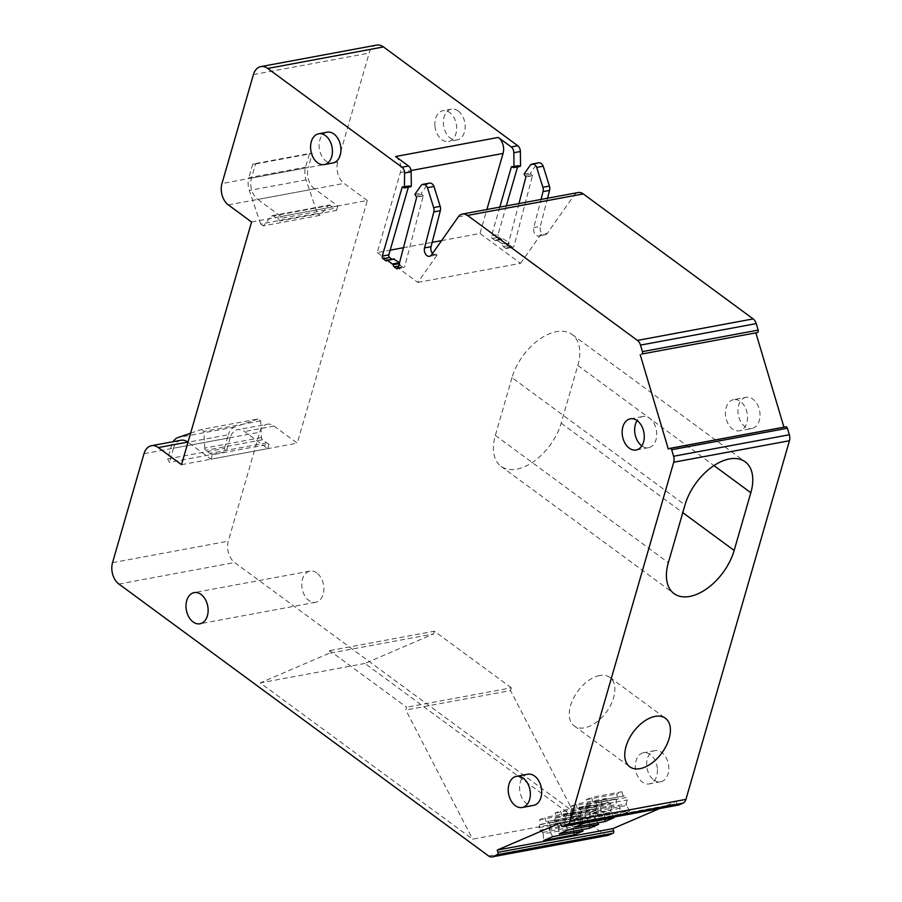 <?xml version="1.0" encoding="UTF-8"?>
<svg xmlns="http://www.w3.org/2000/svg" width="902" height="902" viewBox="0 0 902 902"><rect width="100%" height="100%" fill="white"/><g stroke="black" fill="none" stroke-linecap="round" stroke-linejoin="round"><path stroke-width="0.68" stroke-dasharray="4.51 3.38" d="M395.606 156.508A11.884 8.152 79.5 0 1 400.375 172.507L377.262 252.571L390.171 250.17M403.465 247.7L432.182 242.367M441.574 240.62L479.965 233.494L486.888 209.501M404.051 187.853L410.579 186.646L409.102 185.609L402.585 186.815M402.687 186.883L409.102 185.609M408.764 185.756L408.347 187.199M391.987 259.28L387.24 260.351L393.779 259.111A1.984 1.353 79.5 0 1 393.046 259.663A1.984 1.353 79.5 0 1 392.19 259.426M399.518 262.741L399.789 263.531A1.984 1.353 79.5 0 0 400.668 265.673L402.935 267.33L397.985 268.255M416.532 196.692L423.218 196.005L404.739 266.507A1.984 1.353 79.5 0 1 403.792 267.556A1.984 1.353 79.5 0 1 402.935 267.33M423.061 195.475L421.595 194.437L421.369 193.175L427.683 184.177A5.874 4.025 79.5 0 1 429.453 183.106M377.262 252.571L417.84 282.416L438.045 253.71A5.874 4.025 79.5 0 1 436.016 255.097A5.874 4.025 79.5 0 1 432.52 253.496M417.84 282.416L520.544 263.339L479.965 233.494M520.544 263.339L540.738 234.633L547.266 233.426L574.044 195.362A11.884 8.152 79.5 0 1 578.137 192.554M668.314 449.049L783.951 427.176M785.586 426.894L784.063 427.548M512.009 377.656L495.345 435.407A45.968 27.015 -53.7 0 0 501.016 466.311A45.968 27.015 -53.7 0 0 516.745 469.164A45.968 27.015 -53.7 0 0 561.157 423.173L577.821 365.434A45.968 27.015 126.3 0 0 572.15 334.518A45.968 27.015 126.3 0 0 556.421 331.677A45.968 27.015 126.3 0 0 512.009 377.656L685.013 504.928M599.604 675.553A30.116 17.702 126.3 0 0 573.435 698.306A30.116 17.702 126.3 0 0 574.224 725.93A30.116 17.702 126.3 0 0 584.53 727.801A30.116 17.702 126.3 0 0 610.699 705.048A30.116 17.702 126.3 0 0 609.91 677.413A30.116 17.702 126.3 0 0 599.604 675.553M678.248 805.08A1.984 1.353 79.5 0 1 676.838 803.659L676.162 801.404L560.413 822.906M659.407 808.609L676.162 801.404M620.644 814.844L590.291 820.482L599.368 816.581L629.72 810.943L620.644 814.844L619.719 806.726L616.697 804.516L615.942 801.968L616.788 799.048L617.926 798.563L616.573 794.031L621.884 791.753L591.52 797.391L592.873 801.912L624.364 795.789L626.552 797.402L596.199 803.039L594.012 801.427M629.72 810.943L626.608 805.463L596.256 811.101L599.368 816.581M596.256 811.101L595.805 809.601L626.157 803.953L627.318 799.95L626.552 797.402M626.608 805.463L626.157 803.953M595.805 809.601L596.955 805.587L627.318 799.95M596.955 805.587L596.199 803.039M592.873 801.912L624.364 795.789M623.226 796.274L621.884 791.753M620.159 808.237L589.807 813.875L589.356 812.364L586.345 810.154L585.59 807.606L586.424 804.685L587.563 804.201L586.221 799.668L591.52 797.391M586.221 799.668L616.573 794.031M587.563 804.201L617.926 798.563M586.424 804.685L616.788 799.048M585.59 807.606L615.942 801.968M586.345 810.154L616.697 804.516M589.356 812.364L619.719 806.726M589.807 813.875L590.291 820.482M614.183 817.629L611.06 812.15L580.708 817.798L583.819 823.267M580.708 817.798L580.257 816.287L610.62 810.65L611.77 806.636L611.015 804.088L608.827 802.476L578.464 808.113L580.663 809.725L611.015 804.088M611.06 812.15L610.62 810.65M580.257 816.287L581.418 812.274L611.77 806.636M581.418 812.274L580.663 809.725M608.827 802.476L578.464 808.113M577.325 808.598L575.983 804.077L606.336 798.439L607.689 802.96M573.819 819.061L604.171 813.412L604.622 814.923L574.258 820.561L573.819 819.061L570.797 816.84L570.041 814.292L570.887 811.372L572.026 810.887L570.673 806.354L575.983 804.077M570.673 806.354L601.025 800.717L606.336 798.439M572.026 810.887L602.378 805.249L601.025 800.717M570.887 811.372L602.378 805.249M570.041 814.292L600.394 808.654L601.239 805.734M570.797 816.84L601.16 811.202L600.394 808.654M604.171 813.412L601.16 811.202M574.258 820.561L574.754 827.168M604.622 814.923L604.949 819.343M598.635 824.315L595.523 818.836L565.171 824.484L568.283 829.953M565.171 824.484L564.72 822.974L595.072 817.336L596.233 813.322L595.467 810.774L593.279 809.162L562.927 814.799L565.114 816.411L595.467 810.774M595.523 818.836L595.072 817.336M564.72 822.974L565.87 818.96L596.233 813.322M565.87 818.96L565.114 816.411M593.279 809.162L562.927 814.799M561.788 815.295L560.435 810.763L590.787 805.125L592.14 809.646M558.27 825.747L588.623 820.11L589.074 821.609L558.721 827.247L558.27 825.747L555.26 823.526L554.493 820.978L555.339 818.058L556.478 817.573L555.125 813.04L560.435 810.763M555.125 813.04L585.488 807.403L590.787 805.125M556.478 817.573L586.83 811.935L585.488 807.403M555.339 818.058L586.83 811.935M554.493 820.978L584.857 815.34L585.691 812.42M555.26 823.526L585.612 817.888L584.857 815.34M588.623 820.11L585.612 817.888M558.721 827.247L559.206 833.854M589.074 821.609L589.401 826.029M583.087 831.001L579.975 825.533L549.622 831.17L552.734 836.639M549.622 831.17L549.171 829.66L579.524 824.022L580.685 820.008L579.93 817.46L577.731 815.848L547.379 821.485L549.566 823.098L579.93 817.46M579.975 825.533L579.524 824.022M549.171 829.66L550.333 825.646L580.685 820.008M550.333 825.646L549.566 823.098M577.731 815.848L547.379 821.485M546.24 821.981L544.898 817.449L575.25 811.811L576.592 816.344M542.722 832.433L573.086 826.796L573.537 828.295L543.173 833.944L542.722 832.433L539.712 830.212L538.956 827.664L539.802 824.755L540.929 824.259L539.588 819.726L544.898 817.449M539.588 819.726L569.94 814.089L575.25 811.811M540.929 824.259L571.293 818.621L569.94 814.089M539.802 824.755L571.293 818.621M538.956 827.664L569.309 822.026L570.154 819.106M539.712 830.212L570.075 824.575L569.309 822.026M573.086 826.796L570.075 824.575M543.173 833.944L543.658 840.54M573.537 828.295L573.852 832.715M607.779 835.399A7.926 5.435 79.5 0 1 604.351 834.485L234.644 562.521A15.853 10.858 79.5 0 1 228.285 541.166L259.742 432.205A15.853 10.858 -100.5 0 1 267.172 424.222L237.666 429.702A15.853 10.858 79.5 0 1 244.532 431.539L267.77 448.632L211.034 459.174L187.999 442.228M364.96 663.455L260.238 682.915L472.637 839.164L577.359 819.715L364.96 663.455L433.58 633.937L328.869 653.386L329.658 650.635L406.61 707.247L405.821 709.998L472.637 839.164M577.359 819.715L510.532 690.549L405.821 709.998M510.532 690.549L511.321 687.798L406.61 707.247M511.321 687.798L434.381 631.186L329.658 650.635M433.58 633.937L434.381 631.186M328.869 653.386L260.238 682.915M181.528 464.654L297.277 443.153L274.039 426.06A15.853 10.858 -100.5 0 0 267.172 424.222M251.568 221.993L367.317 200.492L297.277 443.153M367.317 200.492L344.079 183.388A15.853 10.858 -100.5 0 1 337.72 162.044L369.166 53.083A15.853 10.858 79.5 0 1 376.596 45.1M316.794 572.939A15.853 10.858 -100.5 0 0 309.927 571.101A15.853 10.858 -100.5 0 0 301.775 583.729A15.853 10.858 -100.5 0 0 308.856 600.439A15.853 10.858 -100.5 0 0 315.711 602.265A15.853 10.858 -100.5 0 0 323.874 589.637A15.853 10.858 -100.5 0 0 316.794 572.939M423.218 196.005L416.701 197.211M427.683 184.177L421.155 185.384M641.807 445.892A15.853 10.858 -100.5 0 0 648.594 447.674A15.853 10.858 -100.5 0 0 653.364 444.81A15.853 10.858 79.5 0 0 649.666 418.336A15.853 10.858 79.5 0 0 642.81 416.51A15.853 10.858 79.5 0 0 638.537 418.832A15.853 10.858 79.5 0 0 637.116 420.603M327.155 132.211A15.65 10.723 -100.5 0 0 319.184 147.522A15.65 10.723 -100.5 0 0 326.096 161.176A15.65 10.723 -100.5 0 0 332.872 162.991M527.738 774.232A15.853 10.858 -100.5 0 0 519.665 789.735A15.853 10.858 -100.5 0 0 526.667 803.569A15.853 10.858 -100.5 0 0 533.533 805.396M540.738 234.633A5.874 4.025 79.5 0 1 538.72 236.02A5.874 4.025 79.5 0 1 534.649 233.595A5.874 4.025 79.5 0 1 533.77 227.608L541.02 199.455M518.943 203.548L507.431 247.43A1.984 1.353 79.5 0 1 506.496 248.49A1.984 1.353 79.5 0 1 505.627 248.253L503.372 246.596A1.984 1.353 79.5 0 1 502.493 244.453L509.01 243.236L508.66 242.39L502.143 243.608L502.493 244.453M499.787 207.11L491.511 235.783A1.984 1.353 79.5 0 0 492.312 238.455L494.894 240.349A1.984 1.353 79.5 0 0 495.75 240.586A1.984 1.353 79.5 0 0 496.483 240.033L502.143 243.608M513.272 167.569L519.8 166.351L518.334 165.314L511.806 166.532M511.908 166.599L518.334 165.314M517.985 165.472L517.568 166.915M506.315 205.893L498.039 234.576L491.511 235.783M492.312 238.455L498.829 237.237A1.984 1.353 79.5 0 1 498.039 234.576M498.829 237.237L501.411 239.143L494.894 240.349M496.483 240.033L503.012 238.816A1.984 1.353 79.5 0 1 502.279 239.368A1.984 1.353 79.5 0 1 501.411 239.143M503.012 238.816L508.66 242.39M503.372 246.596L509.901 245.378A1.984 1.353 79.5 0 1 509.01 243.236M509.901 245.378L512.156 247.047L505.627 248.253M525.753 176.397L532.451 175.71L513.96 246.223A1.984 1.353 79.5 0 1 513.012 247.272A1.984 1.353 79.5 0 1 512.156 247.047M532.451 175.71L525.922 176.927M532.281 175.191L530.816 174.154L530.59 172.88L536.904 163.882L530.376 165.1M536.904 163.882A5.874 4.025 79.5 0 1 538.674 162.822M547.548 198.237L540.298 226.402L533.77 227.608M547.266 233.426A5.874 4.025 79.5 0 1 545.248 234.813A5.874 4.025 79.5 0 1 541.177 232.389A5.874 4.025 79.5 0 1 540.298 226.402M733.597 399.642A15.853 10.858 79.5 0 0 729.323 401.965A15.853 10.858 79.5 0 0 725.445 414.187A15.853 10.858 -100.5 0 0 732.514 428.98A15.853 10.858 -100.5 0 0 739.381 430.806A15.853 10.858 -100.5 0 0 744.15 427.943A15.853 10.858 79.5 0 0 740.452 401.48A15.853 10.858 79.5 0 0 733.597 399.642L746.078 397.32A15.853 10.858 79.5 0 1 752.933 399.158A15.853 10.858 79.5 0 1 756.631 425.631A15.853 10.858 -100.5 0 1 751.862 428.495L739.381 430.806M746.078 397.32A15.853 10.858 79.5 0 0 741.805 399.654A15.853 10.858 79.5 0 0 737.937 411.876A15.853 10.858 -100.5 0 0 744.996 426.657A15.853 10.858 -100.5 0 0 751.862 428.495M434.933 126.021A15.65 10.723 -100.5 0 0 441.845 139.675A15.65 10.723 -100.5 0 0 448.621 141.49A15.65 10.723 -100.5 0 0 456.592 126.179A15.65 10.723 -100.5 0 0 449.681 112.524A15.65 10.723 -100.5 0 0 442.905 110.709A15.65 10.723 -100.5 0 0 434.933 126.021M657.355 768.391A15.853 10.858 -100.5 0 0 650.353 754.568A15.853 10.858 -100.5 0 0 643.487 752.73A15.853 10.858 -100.5 0 0 635.414 768.245A15.853 10.858 -100.5 0 0 642.416 782.068A15.853 10.858 -100.5 0 0 649.282 783.894A15.853 10.858 -100.5 0 0 657.355 768.391M458.193 110.946A15.65 10.723 -100.5 0 0 451.417 109.131A15.65 10.723 -100.5 0 0 443.367 121.601A15.65 10.723 -100.5 0 0 450.357 138.096A15.65 10.723 -100.5 0 0 457.134 139.911A15.65 10.723 -100.5 0 0 465.184 127.441A15.65 10.723 -100.5 0 0 458.193 110.946M653.77 779.959A15.853 10.858 -100.5 0 0 660.625 781.786A15.853 10.858 -100.5 0 0 668.788 769.158A15.853 10.858 -100.5 0 0 661.707 752.46A15.853 10.858 -100.5 0 0 654.841 750.622A15.853 10.858 -100.5 0 0 646.689 763.25A15.853 10.858 -100.5 0 0 653.77 779.959M190.604 433.219L201.326 429.532L258.062 418.99L260.644 420.896L261.467 437.549A2.379 1.635 -100.5 0 0 262.527 439.781L266.699 442.848A15.853 10.858 -100.5 0 0 269.055 444.179L212.32 454.721L211.034 459.174M261.467 437.549L204.72 448.091A2.379 1.635 -100.5 0 0 205.78 450.312L209.963 453.39A15.853 10.858 -100.5 0 0 212.32 454.721M269.055 444.179L267.77 448.632M167.659 458.938L169.418 462.343L226.165 451.801L224.406 448.407L167.659 458.938L171.605 445.272A15.853 10.858 -100.5 0 1 173.15 441.687M224.406 448.407L228.353 434.73L171.605 445.272M258.062 418.99L234.712 427.029A15.853 10.858 -100.5 0 0 228.353 434.73M260.644 420.896L203.908 431.438L201.326 429.532M204.72 448.091L203.908 431.438M180.93 440.244A15.853 10.858 79.5 0 0 173.488 448.226L230.235 437.695A15.853 10.858 79.5 0 1 237.666 429.702M173.488 448.226L169.418 462.343M230.235 437.695L226.165 451.801M271.694 216.052L328.441 205.521L319.973 215.352L263.237 225.883L271.694 216.052A2.379 1.635 79.5 0 1 272.415 215.623A2.379 1.635 79.5 0 1 273.441 215.894L277.624 218.972A15.853 10.858 79.5 0 1 279.789 220.967L336.525 210.425A15.853 10.858 79.5 0 0 334.36 208.43L277.624 218.972M328.441 205.521A2.379 1.635 79.5 0 1 329.151 205.081A2.379 1.635 79.5 0 1 330.188 205.363L334.36 208.43M263.237 225.883L260.655 223.989L317.391 213.447L306.049 179.893A15.853 10.858 79.5 0 1 305.575 167.163L309.521 153.487L252.785 164.029L255.548 163.95L251.478 178.066A15.853 10.858 79.5 0 0 257.837 199.41L314.572 188.868L337.81 205.972L281.074 216.503L279.789 220.967M337.81 205.972L336.525 210.425M317.391 213.447L319.973 215.352M260.655 223.989L249.302 190.435A15.853 10.858 79.5 0 1 248.839 177.705L305.575 167.163M252.785 164.029L248.839 177.705M255.548 163.95L312.284 153.419L308.213 167.524L251.478 178.066M309.521 153.487L312.284 153.419M314.572 188.868A15.853 10.858 79.5 0 1 308.213 167.524M257.837 199.41L281.074 216.503M400.375 172.507L411.03 170.534M458.295 216.863L574.044 195.362M431.517 254.928L438.045 253.71M577.821 365.434L713.967 465.579M561.157 423.173L682.78 512.652M495.345 435.407L668.348 562.679M561.089 825.161L676.838 803.659M488.602 855.987L604.351 834.485M118.895 584.022L234.644 562.521M112.536 562.668L228.285 541.166M143.993 453.706L259.742 432.205M274.039 426.06L244.532 431.539M228.33 204.889L344.079 183.388M337.72 162.044L221.971 183.546M253.417 74.584L369.166 53.083M398.65 266.045L400.668 265.673M398.21 267.725L404.739 266.507M421.595 194.437L415.067 195.655M414.841 194.381L421.369 193.175M497.115 239.909L503.643 238.692M507.431 247.43L513.96 246.223M530.816 174.154L524.288 175.36M524.062 174.097L530.59 172.88M266.699 442.848L209.963 453.39M262.527 439.781L205.78 450.312M234.712 427.029L177.976 437.56M330.188 205.363L273.441 215.894M306.049 179.893L249.302 190.435M572.15 334.518L745.165 461.79M501.016 466.311L674.019 593.584M574.224 725.93L629.743 766.768M309.927 571.101L194.178 592.603M315.711 602.265L199.962 623.767M402.416 186.77L408.944 185.564M386.518 260.87L393.046 259.663M397.263 268.773L403.792 267.556M429.499 256.315L436.016 255.097M648.594 447.674L636.113 449.997M630.329 418.821L642.81 416.51M609.91 677.413L665.428 718.263M511.637 166.487L518.165 165.269M495.75 240.586L502.279 239.368M496.776 239.819L503.305 238.602M506.496 248.49L513.012 247.272M538.72 236.02L545.248 234.813M457.134 139.911L448.621 141.49M451.417 109.131L442.905 110.709M654.841 750.622L643.487 752.73M660.625 781.786L649.282 783.894M272.415 215.623L329.151 205.081"/><path stroke-width="1.35" d="M158.29 447.561A15.853 10.858 -100.5 0 0 151.423 445.723L180.93 440.244A15.853 10.858 79.5 0 1 187.785 442.081L158.29 447.561L181.528 464.654L251.568 221.993L228.33 204.889A15.853 10.858 -100.5 0 1 221.971 183.546L253.417 74.584A15.853 10.858 79.5 0 1 260.847 66.601A15.853 10.858 79.5 0 1 267.714 68.439L401.988 167.22A5.874 4.025 79.5 0 1 404.626 173.015L411.143 171.808A5.874 4.025 79.5 0 0 408.516 166.002L395.606 156.508L498.299 137.431A11.884 8.152 79.5 0 1 503.068 153.441L486.888 209.501M390.171 250.17L403.465 247.7M432.182 242.367L441.574 240.62M498.299 137.431L511.22 146.925A5.874 4.025 79.5 0 1 513.847 152.731L514.005 166.971L513.599 167.648L511.457 166.678L499.787 207.11M260.847 66.601L376.596 45.1A15.853 10.858 79.5 0 1 383.463 46.938L517.737 145.718A5.874 4.025 79.5 0 1 520.375 151.513L520.533 165.765L519.8 166.351M411.143 171.808L411.312 186.049L410.579 186.646M408.347 187.199L388.818 254.86L382.29 256.078L402.236 186.973L404.378 187.943L410.906 186.725M382.29 256.078A1.984 1.353 79.5 0 0 383.079 258.739L389.608 257.532A1.984 1.353 79.5 0 1 388.818 254.86M389.608 257.532L391.987 259.28M393.791 259.099L399.518 262.741M383.079 258.739L385.661 260.644A1.984 1.353 79.5 0 0 386.518 260.87A1.984 1.353 79.5 0 0 387.262 260.317L393.261 264.737A1.984 1.353 79.5 0 0 394.151 266.879L396.406 268.548A1.984 1.353 79.5 0 0 397.263 268.773A1.984 1.353 79.5 0 0 398.21 267.725L416.701 197.211L414.841 194.381L421.155 185.384A5.874 4.025 79.5 0 1 422.925 184.324L429.453 183.106A5.874 4.025 79.5 0 1 433.986 186.477L440.176 206.355A5.874 4.025 79.5 0 1 440.334 210.696L431.066 246.686L424.549 247.903L433.806 211.914L440.334 210.696M432.52 253.496A5.874 4.025 79.5 0 1 431.066 246.686M424.549 247.903A5.874 4.025 79.5 0 0 425.428 253.89A5.874 4.025 79.5 0 0 429.499 256.315A5.874 4.025 79.5 0 0 431.517 254.928L458.295 216.863A11.884 8.152 79.5 0 1 462.388 214.056A11.884 8.152 79.5 0 1 467.54 215.431L583.29 193.93A11.884 8.152 79.5 0 0 578.137 192.554L462.388 214.056M637.41 340.404L753.159 318.902A7.926 5.435 79.5 0 1 756.237 323.604L758.176 330.121A1.984 1.353 79.5 0 1 757.477 332.556L641.728 354.046A1.984 1.353 79.5 0 0 642.427 351.622L640.488 345.105A7.926 5.435 79.5 0 0 637.41 340.404L467.54 215.431M753.159 318.902L583.29 193.93M640.206 354.7L668.314 449.049L669.836 448.395A1.984 1.353 79.5 0 1 670.039 448.328A1.984 1.353 79.5 0 1 671.663 449.737L673.602 456.254A7.926 5.435 79.5 0 1 673.715 462.23L570.188 820.876A7.926 5.435 79.5 0 1 567.279 824.631L683.028 803.13A7.926 5.435 79.5 0 0 685.937 799.375L789.464 440.728A7.926 5.435 79.5 0 0 789.351 434.753L787.412 428.236A1.984 1.353 79.5 0 0 785.789 426.826A1.984 1.353 79.5 0 0 785.586 426.894L670.242 448.317M755.955 333.199L783.951 427.176M689.748 596.436A45.968 27.015 126.3 0 0 734.16 550.445L750.836 492.706A45.968 27.015 126.3 0 0 745.165 461.79A45.968 27.015 126.3 0 0 729.436 458.949A45.968 27.015 126.3 0 0 685.013 504.928L668.348 562.679A45.968 27.015 126.3 0 0 674.019 593.584A45.968 27.015 126.3 0 0 689.748 596.436M655.123 716.391A30.116 17.702 126.3 0 0 628.942 739.144A30.116 17.702 126.3 0 0 629.743 766.768A30.116 17.702 126.3 0 0 640.048 768.639A30.116 17.702 126.3 0 0 666.217 745.886A30.116 17.702 126.3 0 0 665.428 718.263A30.116 17.702 126.3 0 0 655.123 716.391M151.423 445.723A15.853 10.858 -100.5 0 0 143.993 453.706L112.536 562.668A15.853 10.858 79.5 0 0 118.895 584.022L488.602 855.987A7.926 5.435 79.5 0 0 492.03 856.9A7.926 5.435 79.5 0 0 492.83 856.652L497.194 854.78A1.984 1.353 79.5 0 0 497.904 852.345L497.227 850.079L560.413 822.906L561.089 825.161A1.984 1.353 79.5 0 0 562.713 826.57A1.984 1.353 79.5 0 0 562.904 826.503L567.279 824.631M562.904 826.503L678.665 805.012L683.028 803.13M497.227 850.079L612.977 828.577L659.407 808.609M574.022 834.902L543.658 840.54L552.734 836.639L583.087 831.001L574.022 834.902L573.852 832.715M605.107 821.53L574.754 827.168L583.819 823.267L614.183 817.629L605.107 821.53L604.949 819.343M598.635 824.315L568.283 829.953L559.206 833.854L589.558 828.216L598.635 824.315M589.401 826.029L589.558 828.216M497.904 852.345L613.653 830.843L612.977 828.577M613.653 830.843A1.984 1.353 79.5 0 1 612.943 833.279L608.579 835.151A7.926 5.435 79.5 0 1 607.779 835.399L492.03 856.9M201.045 594.441A15.853 10.858 -100.5 0 0 194.178 592.603A15.853 10.858 -100.5 0 0 186.026 605.231A15.853 10.858 -100.5 0 0 193.107 621.94A15.853 10.858 -100.5 0 0 199.962 623.767A15.853 10.858 -100.5 0 0 208.125 611.139A15.853 10.858 -100.5 0 0 201.045 594.441M404.626 173.015L404.378 187.943M422.925 184.324A5.874 4.025 79.5 0 1 427.458 187.684L433.986 186.477M427.458 187.684L433.648 207.573A5.874 4.025 79.5 0 1 433.806 211.914M629.246 448.159A15.853 10.858 -100.5 0 0 636.113 449.997A15.853 10.858 -100.5 0 0 640.882 447.133A15.853 10.858 79.5 0 0 637.184 420.659A15.853 10.858 79.5 0 0 630.329 418.821A15.853 10.858 79.5 0 0 626.056 421.144A15.853 10.858 79.5 0 0 622.188 433.377A15.853 10.858 -100.5 0 0 629.246 448.159M637.116 420.603A15.853 10.858 79.5 0 0 634.67 431.055A15.853 10.858 -100.5 0 0 641.739 445.836A15.853 10.858 -100.5 0 0 641.807 445.892M324.359 164.57L332.872 162.991A15.65 10.723 -100.5 0 0 340.843 147.68A15.65 10.723 -100.5 0 0 333.932 134.026A15.65 10.723 -100.5 0 0 327.155 132.211L318.643 133.789A15.65 10.723 -100.5 0 0 310.592 146.271A15.65 10.723 -100.5 0 0 317.583 162.755A15.65 10.723 -100.5 0 0 324.359 164.57A15.65 10.723 -100.5 0 0 332.41 152.1A15.65 10.723 -100.5 0 0 325.419 135.604A15.65 10.723 -100.5 0 0 318.643 133.789M522.179 807.504L533.533 805.396A15.853 10.858 -100.5 0 0 541.606 789.893A15.853 10.858 -100.5 0 0 534.604 776.07A15.853 10.858 -100.5 0 0 527.738 774.232L516.395 776.34A15.853 10.858 -100.5 0 0 508.243 788.968A15.853 10.858 -100.5 0 0 515.324 805.678A15.853 10.858 -100.5 0 0 522.179 807.504A15.853 10.858 -100.5 0 0 530.342 794.876A15.853 10.858 -100.5 0 0 523.261 778.178A15.853 10.858 -100.5 0 0 516.395 776.34M518.943 203.548L525.922 176.927L524.062 174.097L530.376 165.1A5.874 4.025 79.5 0 1 532.146 164.029A5.874 4.025 79.5 0 1 536.69 167.4L542.869 187.278A5.874 4.025 79.5 0 1 543.038 191.619L541.02 199.455M517.568 166.915L506.315 205.893M536.69 167.4L543.207 166.182L549.397 186.071A5.874 4.025 79.5 0 1 549.555 190.412L547.548 198.237M532.146 164.029L538.674 162.822A5.874 4.025 79.5 0 1 543.207 166.182M190.604 433.219L177.976 437.56A15.853 10.858 -100.5 0 0 173.15 441.687M411.03 170.534L503.068 153.441M267.714 68.439L383.463 46.938M408.516 166.002L401.988 167.22M517.737 145.718L511.22 146.925M640.488 345.105L756.237 323.604M642.427 351.622L758.176 330.121M641.728 354.046L757.477 332.556M671.663 449.737L787.412 428.236M673.602 456.254L789.351 434.753M673.715 462.23L789.464 440.728M570.188 820.876L685.937 799.375M713.967 465.579L750.836 492.706M682.78 512.652L734.16 550.445M497.194 854.78L612.943 833.279M492.83 856.652L608.579 835.151M411.312 186.049L404.784 187.266M387.24 260.351L385.661 260.644M387.894 260.193L394.411 258.987M399.439 262.674L392.911 263.891M393.261 264.737L399.282 263.621M394.151 266.879L398.65 266.045M397.985 268.255L396.406 268.548M440.176 206.355L433.648 207.573M513.847 152.731L520.375 151.513M520.533 165.765L514.005 166.971M549.397 186.071L542.869 187.278M543.038 191.619L549.555 190.412M670.039 448.328L785.789 426.826M562.713 826.57L678.462 805.069M387.556 260.103L394.073 258.885M513.599 167.648L520.127 166.442"/></g></svg>
